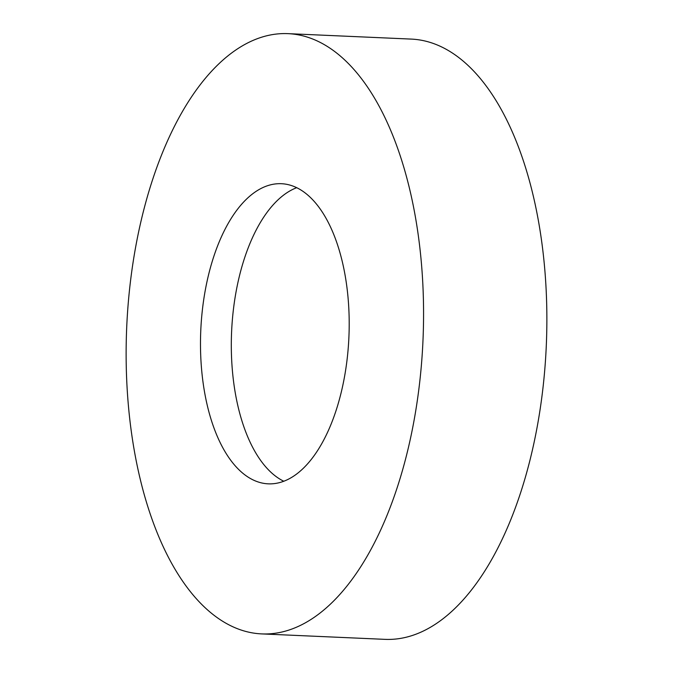 <?xml version="1.0" encoding="UTF-8"?>
<svg xmlns="http://www.w3.org/2000/svg" width="673" height="673" viewBox="0 0 673 673"><rect width="100%" height="100%" fill="white"/><g stroke="black" fill="none" stroke-linecap="round" stroke-linejoin="round"><path stroke-width="1.01" d="M130.587 280.38A300.419 148.304 92.5 0 1 288.111 33.65A300.419 148.304 92.5 0 1 419.111 387.168A300.419 148.304 92.5 0 1 261.578 633.899A300.419 148.304 92.5 0 1 130.587 280.38M288.111 33.65L411.422 39.101A300.419 148.304 92.5 0 1 542.413 392.62A300.419 148.304 92.5 0 1 384.889 639.35L261.578 633.899M283.77 481.237A150.205 74.148 92.5 0 1 233.539 308.436A150.205 74.148 92.5 0 1 296.751 187.674M346.974 360.476A150.205 74.148 92.5 0 1 268.207 483.837A150.205 74.148 92.5 0 1 202.716 307.073A150.205 74.148 92.5 0 1 281.482 183.712A150.205 74.148 92.5 0 1 346.974 360.476"/></g></svg>
